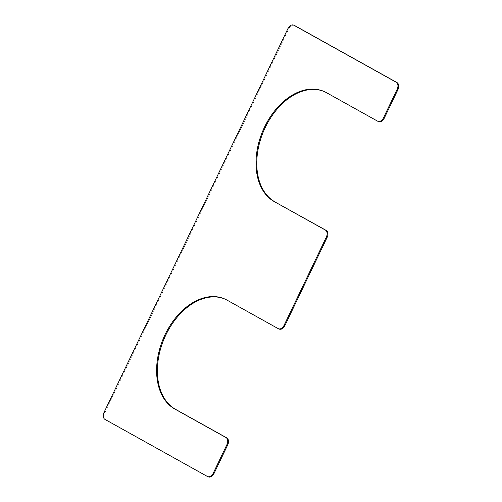<?xml version="1.0" encoding="UTF-8"?>
<svg xmlns="http://www.w3.org/2000/svg" width="502" height="502" viewBox="0 0 502 502"><rect width="100%" height="100%" fill="white"/><g stroke="black" fill="none" stroke-linecap="round" stroke-linejoin="round"><path stroke-width="0.38" stroke-dasharray="2.51 1.88" d="M279.231 329.08A5.76 3.89 112.6 0 1 278.961 328.948L278.177 328.622M224.563 298.91A60.485 40.863 112.6 0 1 224.959 299.066A60.485 40.863 112.6 0 1 227.782 300.434L278.961 328.948M208.405 476.9A5.76 3.89 112.6 0 1 208.135 476.768L207.351 476.442M294.379 25.426A5.76 3.89 112.6 0 0 288.75 28.846L104.855 412.663A5.76 3.89 112.6 0 0 105.784 419.747L208.135 476.768M378.633 121.609A5.76 3.89 112.6 0 1 378.364 121.478L377.579 121.151M323.966 91.439A60.485 40.863 112.6 0 1 324.361 91.596A60.485 40.863 112.6 0 1 327.185 92.97L378.364 121.478M227.782 300.434L226.998 300.108M105.784 419.747L105 419.421M104.855 412.663L104.071 412.337M288.75 28.846L287.966 28.514M327.185 92.97L326.4 92.638M224.959 299.066L224.174 298.74M324.361 91.596L323.577 91.27"/><path stroke-width="0.75" d="M274.217 201.566L325.39 230.073A5.76 3.89 112.6 0 1 326.319 237.157L284.069 325.334A5.76 3.89 112.6 0 1 278.447 328.754A5.76 3.89 112.6 0 1 278.177 328.622L226.998 300.108A60.485 40.863 112.6 0 0 224.174 298.74A60.485 40.863 112.6 0 0 164.11 336.723A60.485 40.863 112.6 0 0 174.815 409.03L225.988 437.543A5.76 3.89 112.6 0 1 226.917 444.628L213.25 473.154A5.76 3.89 112.6 0 1 207.621 476.574A5.76 3.89 112.6 0 1 207.351 476.442L105 419.421A5.76 3.89 112.6 0 1 104.071 412.337L287.966 28.514A5.76 3.89 112.6 0 1 293.595 25.1A5.76 3.89 112.6 0 1 293.865 25.232L396.216 82.253A5.76 3.89 112.6 0 1 397.145 89.337L383.478 117.863A5.76 3.89 112.6 0 1 377.849 121.283A5.76 3.89 112.6 0 1 377.579 121.151L326.4 92.638A60.485 40.863 112.6 0 0 323.577 91.27A60.485 40.863 112.6 0 0 263.512 129.252A60.485 40.863 112.6 0 0 274.217 201.566L326.174 230.399A5.76 3.89 112.6 0 1 327.103 237.484L284.854 325.66A5.76 3.89 112.6 0 1 279.231 329.08L278.447 328.754M207.621 476.574L208.405 476.9A5.76 3.89 112.6 0 0 214.034 473.486L227.701 444.954A5.76 3.89 112.6 0 0 226.772 437.869L175.6 409.362A60.485 40.863 112.6 0 1 164.763 337.331A60.485 40.863 112.6 0 1 224.563 298.91M293.595 25.1L294.379 25.426A5.76 3.89 112.6 0 1 294.649 25.558L397 82.579A5.76 3.89 112.6 0 1 397.929 89.663L384.262 118.19A5.76 3.89 112.6 0 1 378.633 121.609L377.849 121.283M275.002 201.892A60.485 40.863 112.6 0 1 264.165 129.861A60.485 40.863 112.6 0 1 323.966 91.439M326.174 230.399L325.39 230.073M327.103 237.484L326.319 237.157M284.854 325.66L284.069 325.334M175.6 409.362L174.815 409.03M226.772 437.869L225.988 437.543M227.701 444.954L226.917 444.628M214.034 473.486L213.25 473.154M294.649 25.558L293.865 25.232M397 82.579L396.216 82.253M397.929 89.663L397.145 89.337M384.262 118.19L383.478 117.863"/></g></svg>
